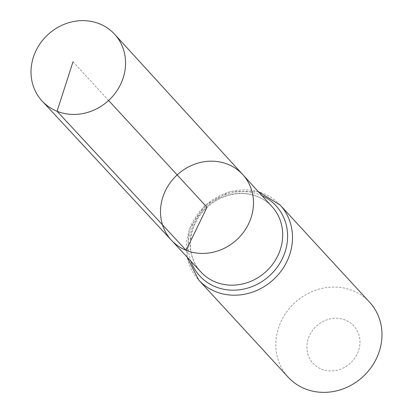 <?xml version="1.0" encoding="UTF-8"?>
<svg xmlns="http://www.w3.org/2000/svg" width="413" height="413" viewBox="0 0 413 413"><rect width="100%" height="100%" fill="white"/><g stroke="black" fill="none" stroke-linecap="round" stroke-linejoin="round"><path stroke-width="0.31" stroke-dasharray="2.06 1.55" d="M321.505 369.165A27.671 25.141 -42.6 0 0 359.919 340.601A27.671 25.141 -42.6 0 0 318.846 324.097A27.671 25.141 -42.6 0 0 321.505 369.165M369.614 302.223A55.342 50.278 -42.6 0 0 294.846 302.719A55.342 50.278 -42.6 0 0 288.186 377.198M171.452 240.268A48.471 44.036 137.4 0 1 177.162 174.911A48.471 44.036 137.4 0 1 242.767 174.601M72.998 61.785L108.624 100.478M272.017 206.65A48.285 43.866 -42.6 0 0 206.67 206.959A48.285 43.866 -42.6 0 0 200.976 272.059C190.486 260.025 187.791 245.637 192.892 228.895C197.466 216.144 205.782 206.392 217.852 199.639C227.966 194.322 238.28 192.51 248.802 194.187C258.125 195.845 265.869 200 272.017 206.65M280.148 205.06A55.342 50.278 -42.6 0 0 205.38 205.555A55.342 50.278 -42.6 0 0 198.725 280.029M262.012 195.685A51.811 47.072 -42.6 0 0 206.025 206.257A51.811 47.072 -42.6 0 0 190.878 261.186M258.29 191.611L230.361 191.322L205.013 205.163L189.133 229.282L187.12 257.139"/><path stroke-width="0.62" d="M171.452 240.268L200.976 272.059A48.285 43.866 -42.6 0 0 215.581 282.058A48.285 43.866 -42.6 0 0 272.626 264.268A48.285 43.866 -42.6 0 0 272.017 206.65L242.767 174.601A48.471 44.036 137.4 0 1 243.376 232.447A48.471 44.036 137.4 0 1 186.113 250.304A48.471 44.036 137.4 0 1 171.452 240.268A48.471 44.036 137.4 0 1 177.162 174.911A48.471 44.036 137.4 0 1 242.767 174.601A48.471 44.036 137.4 0 1 243.376 232.447A48.471 44.036 137.4 0 1 186.113 250.304A48.471 44.036 137.4 0 1 171.452 240.268L42.152 101.051A49.292 44.78 137.4 0 1 41.181 42.126A49.292 44.78 137.4 0 1 99.523 23.809A49.292 44.78 137.4 0 1 114.669 34.279A49.292 44.78 137.4 0 1 115.289 93.101A49.292 44.78 137.4 0 1 57.061 111.257A49.292 44.78 137.4 0 1 42.152 101.051M187.12 257.139L198.725 280.029L288.186 377.198A55.342 50.278 -42.6 0 0 305.062 388.803A55.342 50.278 -42.6 0 0 370.507 368.324A55.342 50.278 -42.6 0 0 369.614 302.223L280.148 205.06L258.29 191.611M108.624 100.478L206.99 207.305L186.113 250.304L57.061 111.257L72.998 61.785M198.725 280.029A55.342 50.278 -42.6 0 0 215.596 291.64A55.342 50.278 -42.6 0 0 281.041 271.16A55.342 50.278 -42.6 0 0 280.148 205.06M190.878 261.186A51.811 47.072 -42.6 0 0 215.591 286.849A51.811 47.072 -42.6 0 0 281.847 259.658A51.811 47.072 -42.6 0 0 262.012 195.685M242.767 174.601L114.669 34.279"/></g></svg>
